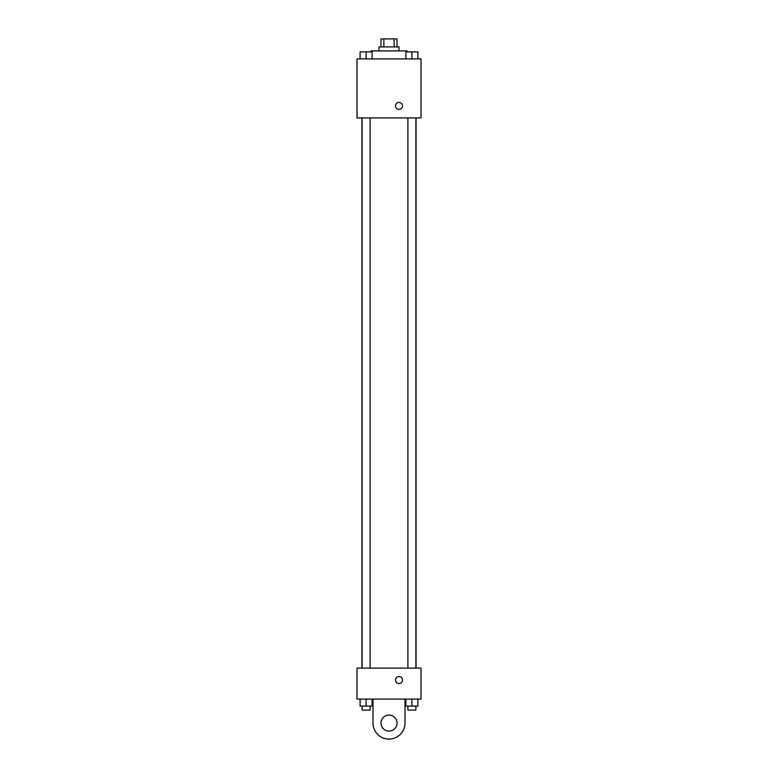 <?xml version="1.0" encoding="UTF-8"?>
<svg xmlns="http://www.w3.org/2000/svg" width="778" height="778" viewBox="0 0 778 778"><rect width="100%" height="100%" fill="white"/><g stroke="black" fill="none" stroke-linecap="round" stroke-linejoin="round"><path stroke-width="1.17" d="M383.865 46.904L383.865 38.9L380.996 38.9L380.996 46.904M383.865 38.9L397.004 38.9L397.004 46.904M394.135 46.904L394.135 38.9M378.993 50.901L378.993 46.904L399.007 46.904L399.007 50.901M407.001 51.902L407.001 50.901L370.999 50.901L370.999 51.902M356.995 58.904L421.005 58.904L421.005 117.925L356.995 117.925L356.995 58.904M399.007 109.416A3.501 3.501 0 0 1 395.973 104.164A3.501 3.501 0 0 1 402.031 104.164A3.501 3.501 0 0 1 399.007 109.416M356.995 668.078L421.005 668.078L421.005 699.091L356.995 699.091L356.995 668.078L421.005 668.078M405.883 58.904L405.883 51.902L417.893 51.902L417.893 58.904L417.893 51.902M411.883 58.904L411.883 51.902L407.886 51.873M415.89 51.902L411.883 51.873M360.107 58.904L360.107 51.902L372.117 51.902L372.117 58.904L372.117 51.902M366.117 58.904L366.117 51.902L362.11 51.873M370.114 51.902L366.117 51.873M405.883 699.091L405.883 706.093L417.893 706.093L417.893 699.091L417.893 706.093M411.883 706.093L411.883 699.091M415.89 706.093L415.89 710.09L407.886 710.09L407.886 706.093M360.107 699.091L360.107 706.093L372.117 706.093L372.117 699.091L372.117 706.093M366.117 706.093L366.117 699.091M370.114 706.093L370.114 710.09L362.11 710.09L362.11 706.093M395.506 680.079A3.501 3.501 0 0 1 400.758 677.055A3.501 3.501 0 0 1 400.758 683.113A3.501 3.501 0 0 1 395.506 680.079M405.007 699.091L405.007 723.093A16.007 16.007 0 0 1 389 739.1A16.007 16.007 0 0 1 372.993 723.093L372.993 699.091M389 731.096A8.004 8.004 0 0 1 382.066 719.096A8.004 8.004 0 0 1 395.934 719.096A8.004 8.004 0 0 1 389 731.096M416.045 668.078L416.045 117.925M361.955 668.078L361.955 117.925M407.886 117.925L407.886 668.078M415.89 117.925L415.89 668.078M370.114 668.078L370.114 117.925M362.11 668.078L362.11 117.925"/></g></svg>
